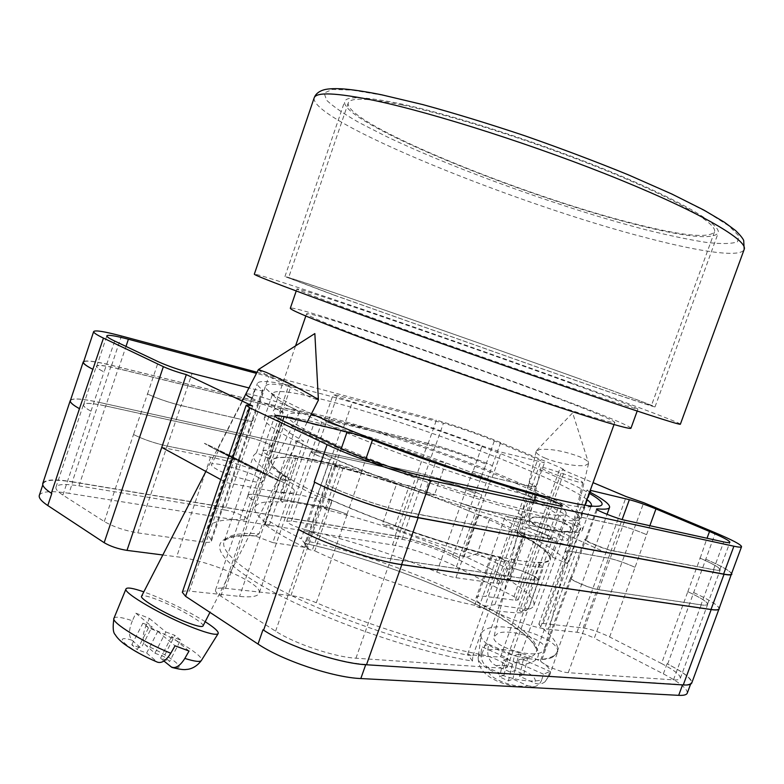 <?xml version="1.0" encoding="UTF-8"?>
<svg xmlns="http://www.w3.org/2000/svg" width="784" height="784" viewBox="0 0 784 784"><rect width="100%" height="100%" fill="white"/><g stroke="black" fill="none" stroke-linecap="round" stroke-linejoin="round"><path stroke-width="0.59" stroke-dasharray="3.92 2.94" d="M311.454 413.805C285.886 402.182 270.823 393.862 266.256 388.854C261.484 381.22 280.104 382.945 322.116 394.009C403.927 415.402 544.645 467.254 589.205 493.244M586.932 499.535C558.424 477.672 409.571 421.723 326.418 400.428C293.735 391.931 275.88 389.521 272.842 393.196L274.224 396.322C281.681 404.72 325.86 425.732 387.737 449.134C449.546 472.517 519.557 494.547 557.277 502.848C573.143 506.317 583.492 507.679 588.333 506.934L590.901 506.013M564.235 522.997C569.478 525.437 571.977 527.603 571.722 529.504C571.467 534.11 548.604 531.728 536.285 525.731C531.238 523.32 528.847 521.203 529.122 519.38C529.543 514.774 551.867 517.126 564.235 522.997M548.702 471.743C553.347 474.144 582.62 484.316 582.806 482.532C581.885 481.464 579.2 480.024 574.731 478.201C569.968 475.79 541.215 465.804 540.97 467.558C541.783 468.567 544.361 469.959 548.702 471.743M261.062 471.458L217.384 449.898L261.062 471.458M251.801 398.115C255.359 400.869 299.439 415.5 299.557 412.433C299.174 411.404 297.107 410.071 293.353 408.415C289.521 405.632 246.343 391.314 246.049 394.303L217.384 449.898M213.356 448.35C234.259 459.346 282.22 483.022 280.368 481.464L270.402 475.986C249.41 464.99 203.468 442.284 204.389 443.391L213.356 448.35C234.259 459.346 282.22 483.022 280.368 481.464L270.402 475.986C249.41 464.99 203.468 442.294 204.389 443.391L213.356 448.35M272.832 542.626L254.486 535.727C211.249 532.973 204.624 550.593 255.241 581.728C305.25 612.784 407.18 650.152 472.419 661.118L467.666 654.17C481.004 656.218 491.97 657.08 500.555 656.737L521.546 664.675C556.062 660.598 534.414 635.177 484.855 608.786C435.061 582.238 362.59 555.974 304.427 543.243L306.191 547.546L272.832 542.626L313.639 424.448L328.908 427.839C360.375 435.551 396.126 446.547 436.139 460.835L445.753 462.864C478.877 474.967 507.983 486.815 533.051 498.399L529.082 498.722C549.378 508.483 561.393 515.941 565.156 521.086L580.523 527.593L580.601 529.308C579.807 531.611 574.633 532.316 565.088 531.444L547.908 525.153C522.624 522.056 465.765 506.111 409.238 485.698L396.773 483.414C354.417 467.695 320.862 453.505 296.107 440.853L303.82 441.255C287.757 432.533 280.26 426.623 281.338 423.507L282.162 422.478L268.824 416.686C273.812 415.383 283.759 416.147 298.645 418.979L313.639 424.448M547.781 529.22C569.615 533.375 581.169 533.63 582.443 530.004C587.353 514.186 412.384 444.998 318.598 423.066C285.768 415.138 267.687 413.442 264.355 417.99C261.503 424.428 300.027 445.851 364.364 471.341C428.554 496.801 506.915 521.34 547.781 529.22M560.678 535.384C564.862 537.216 567.342 538.814 568.116 540.176C567.734 542.744 540.147 533.218 535.835 530.592C531.777 528.788 529.396 527.24 528.71 525.946C529.141 523.408 556.277 532.757 560.678 535.384M563.569 523.065C568.557 525.378 570.928 527.446 570.683 529.249C570.448 533.639 548.702 531.366 536.971 525.662C532.169 523.369 529.896 521.35 530.151 519.616C530.552 515.235 551.809 517.469 563.569 523.065M257.172 476.878C260.68 478.603 262.503 480.161 262.65 481.552C261.807 485.913 219.51 472.36 216.453 469.028C213.14 467.352 211.445 465.863 211.366 464.559C212.386 460.277 253.849 473.546 257.172 476.878M224.351 453.681L266.305 474.408L224.351 453.681M577.602 547.487L605.875 552.71L542.92 523.683L514.157 517.93C508.365 516.783 505.21 516.734 504.71 517.783C500.76 521.34 555.709 543.871 577.602 547.487L548.045 629.17C525.584 627.406 471.4 603.553 476.113 597.78C476.819 596.183 480.131 595.752 486.041 596.497L515.392 600.26L562.334 469.704L593.037 482.63M548.045 629.17L576.965 632.247C582.081 633.031 587.863 635.001 594.311 638.156L643.703 502.681M687.254 693.154C687.774 688.96 679.806 682.531 663.342 673.877L594.311 638.156M182.319 592.302C182.868 591.087 185.22 590.685 189.375 591.097L252.624 406.004M162.827 554.984L176.665 556.767C210.171 560.56 263.738 583.992 259.122 593.243C257.779 596.487 251.262 597.545 239.551 596.418L189.375 591.097M39.327 495.321C41.523 491.284 51.401 490.608 68.972 493.312L72.736 482.003L395.636 535.972C412.492 538.696 442.117 548.839 459.62 557.865L459.169 557.64L492.391 465.716C474.398 457.787 444.675 447.478 428.182 443.46L436.374 420.195C452.77 424.536 482.523 434.885 500.643 442.539L560.276 467.607L564.852 470.028L562.334 469.704M515.392 600.26L518.126 599.927C518.263 599.221 516.862 598.094 513.932 596.555L456.435 566.803C438.981 557.679 409.366 547.546 392.48 544.949L68.972 493.312M576.965 632.247L626.259 496.625M220.794 479.592L226.429 482.67L275.615 491.744L239.551 596.418M482.082 445.92L501.133 452.162L544.478 462.727L537.873 459.218L494.322 440.873C476.672 433.66 459.708 427.76 443.45 423.193L333.249 394.283C335.14 395.881 341.52 398.409 352.379 401.878C394.283 414.491 437.521 429.171 482.082 445.92L473.075 471.311L492.136 477.446L531.797 486.609L535.805 486.942C535.835 486.364 533.669 485.11 529.298 483.169L537.873 459.218M589.666 491.989L586.991 490.069L590.264 490.314M224.861 509.992L78.939 485.864C65.268 483.689 57.614 484.11 55.987 487.129C55.409 489.059 57.712 491.695 62.877 495.057L104.292 521.556C113.582 526.868 124.754 530.65 137.788 532.895L202.439 541.999C207.848 542.714 210.847 542.42 211.435 541.117L211.043 539.676C207.858 535.188 206.79 531.434 207.838 528.416C210.945 521.487 223.068 518.645 244.206 519.9L246.98 519.302C248.126 517.44 233.534 511.305 224.861 509.992L249.645 437.56C258.181 439.354 272.93 445.243 271.989 446.498L268.883 446.606L271.489 446.429C272.44 445.165 257.681 439.275 249.136 437.492L260.709 403.652C269.196 405.661 284.024 411.433 283.171 412.404L279.594 412.198L288.894 385.101L291.305 385.267C292.079 384.513 277.193 378.829 268.736 376.634L256.456 373.36M288.894 385.101C269.569 381.024 259.073 380.436 257.387 383.337C256.907 384.699 258.602 386.826 262.473 389.717L263.11 390.53C262.777 391.089 259.984 390.716 254.722 389.393L248.949 387.923M257.034 372.243L436.374 420.195M51.783 493.508C45.345 489.304 42.493 485.982 43.228 483.561C45.364 479.7 55.203 479.181 72.736 482.003M42.806 483.297C44.943 479.436 54.782 478.916 72.324 481.748L98.813 402.28L417.392 472.693C433.993 476.29 463.687 486.55 481.513 494.822M459.169 557.64C441.676 548.614 412.061 538.471 395.205 535.746L72.324 481.748M365.707 664.705L682.648 684.628C687.686 684.922 690.518 684.256 691.155 682.629C691.615 678.591 683.589 672.29 667.086 663.734L667.664 664.038C684.197 672.603 692.233 678.905 691.772 682.952M365.834 664.342C338.668 663.029 287.963 646.114 263.61 630.16M249.136 437.492L105.752 406.004L118.227 368.647C104.811 365.403 97.53 364.589 96.373 366.187C96.069 367.275 98.627 369.205 104.037 371.969L114.709 341.069M62.877 495.057L90.973 411.198C85.632 408.239 83.163 406.092 83.555 404.73C84.858 402.672 92.257 403.103 105.752 406.004M90.836 411.12C85.505 408.17 83.035 406.014 83.418 404.662C84.731 402.604 92.13 403.035 105.624 405.936L249.645 437.56M282.534 480.22L290.423 480.092C274.625 470.704 267.393 464.059 268.745 460.159L269.667 458.836L256.446 452.809L253.634 455.357C251.997 460.071 261.631 468.362 282.534 480.22L296.107 440.853M467.666 654.17L502.054 558.12L506.366 562.491C469.792 554.014 428.476 541.283 382.425 524.3L396.773 483.414M502.054 558.12C471.253 551.299 435.581 540.627 395.038 526.103L382.425 524.3M521.076 531.807L516.97 532.522C537.011 542.851 548.751 551.015 552.191 557.022L567.449 563.755C564.588 556.356 549.133 545.703 521.076 531.807L533.051 498.399M306.191 547.546L334.601 465.716L332.857 463.099C364.913 471.478 398.733 482.199 434.316 495.253L445.753 462.864M334.601 465.716C362.551 472.752 392.559 482.023 424.614 493.528L434.316 495.253M661.529 663.519C674.446 670.242 680.698 675.171 680.306 678.307C679.797 679.61 677.513 680.13 673.466 679.875L568.253 672.692C559.786 672.388 538.765 662.794 540.627 660.128L541.979 659.413C550.78 658.109 555.885 655.463 557.287 651.475C559.09 645.222 553.563 637.02 540.705 626.867L538.824 624.182L543.136 623.486L583.139 627.925C590.901 629.14 599.731 632.149 609.629 636.951L661.529 663.519L687.813 591.675C700.994 597.829 707.54 602.053 707.472 604.317C707.109 605.228 704.953 605.395 700.994 604.817L713.94 569.811C717.85 570.527 719.947 570.527 720.241 569.811C720.163 567.949 713.469 564.068 700.171 558.169L707.021 538.255M687.989 591.753C701.17 597.918 707.727 602.132 707.658 604.405C707.295 605.307 705.139 605.473 701.18 604.905L598.466 589.656C590.225 588.627 568.89 579.582 570.438 577.798L572.016 577.396L585.893 539.088L584.737 539.343C583.335 540.705 604.807 549.496 612.941 550.858L713.94 569.811M700.994 604.817L598.829 589.646C590.587 588.617 569.262 579.572 570.811 577.798L572.016 577.396M481.719 654.679C492.205 656.482 508.738 664.656 507.199 667.351L503.338 668.262L355.956 658.207C334.347 657.041 294.637 643.713 275.596 631.169L220.833 596.134C216.874 593.547 215.11 591.489 215.551 589.95C216.325 588.235 219.667 587.686 225.586 588.304L290.923 595.546C298.684 596.536 307.152 598.937 316.315 602.739C369.97 625.71 435.091 646.045 481.719 654.679L512.746 568.194L511.991 568.018C522.369 570.36 539.118 577.916 537.893 579.739L534.227 580.042L390.736 558.737C369.617 555.827 329.76 542.244 310.062 531.219L326.281 484.492L325.821 484.257C345.803 494.567 385.728 508.267 406.612 512.001L419.567 475.192M512.746 568.194C523.104 570.527 539.941 578.102 538.706 579.935L535.041 580.238L390.932 558.845C369.823 555.934 329.956 542.352 310.248 531.317L310.062 531.219M305.623 529.759C294.617 526.73 288.336 523.888 286.768 521.233L291.325 520.988L402.035 539.284C418.646 542.548 435.532 548.32 452.662 556.611L494.9 578.229C499.143 580.425 501.172 582.022 500.986 583.022L496.723 583.443L455.925 577.7C450.565 576.848 444.214 574.966 436.864 572.036C392.274 553.965 348.527 539.872 305.623 529.759L329.907 459.757C318.941 456.484 312.571 453.809 310.797 451.711L315.207 451.966L424.35 475.937C440.775 479.906 457.689 485.747 475.104 493.45L486.041 464.187C468.489 456.749 451.545 450.878 435.208 446.566L443.45 423.193M329.907 459.757L330.564 459.934C319.627 456.66 313.277 453.985 311.513 451.898L315.913 452.152L424.487 475.996C440.902 479.965 457.827 485.806 475.241 493.518M279.594 412.198L282.054 412.208C282.906 411.237 268.069 405.455 259.573 403.437L118.531 368.803C105.125 365.56 97.843 364.736 96.687 366.344C96.383 367.431 98.941 369.362 104.36 372.126M260.709 403.652L118.227 368.647M699.749 557.983C713.038 563.872 719.722 567.753 719.81 569.615C719.506 570.331 717.399 570.331 713.499 569.615L613.735 550.887C605.62 549.515 584.168 540.735 585.57 539.382L586.657 539.127L585.893 539.088M511.991 568.018L526.495 527.573L524.761 527.122L534.355 500.378M526.495 527.573C536.815 530.16 553.71 537.432 552.622 538.853L549.055 538.873L407.102 512.246C386.218 508.512 346.283 494.812 326.281 484.492M524.761 527.122C535.119 529.739 551.828 536.952 550.75 538.363L547.163 538.383L406.612 512.001M428.182 443.46L111.622 365.373C94.423 361.189 85.054 360.121 83.516 362.159M667.664 664.038L715.4 532.816M731.413 574.035C731.266 571.634 722.681 566.675 705.678 559.149M330.564 459.934L341.902 427.26C330.975 423.879 324.586 421.282 322.734 419.46L327.055 419.95L434.895 446.429C451.231 450.741 468.166 456.611 485.717 464.04M341.902 427.26L343.421 427.701C332.543 424.32 326.203 421.733 324.39 419.93L328.692 420.41L435.208 446.566M220.833 596.134L253.614 500.29C249.518 498.016 247.617 496.341 247.911 495.253C248.499 494.067 251.703 493.989 257.505 494.998L272.489 451.398C266.736 450.192 263.6 450.055 263.091 450.986C262.875 451.858 264.845 453.368 269.01 455.494L280.917 419.881M290.923 595.546L321.812 506.611C329.447 508.081 337.894 510.649 347.165 514.314L347.008 514.245C337.737 510.58 329.28 508.003 321.636 506.533L336.071 464.951C343.657 466.647 352.114 469.302 361.424 472.899L361.061 472.762C351.732 469.146 343.265 466.49 335.66 464.794L272.224 451.261C266.462 450.055 263.326 449.918 262.826 450.849C262.611 451.721 264.58 453.23 268.726 455.357M133.623 434.561C143.149 439.344 154.35 443.185 167.237 446.076L230.859 458.914C236.19 459.963 239.081 460.032 239.522 459.13L239.483 459.091C239.042 459.992 236.151 459.924 230.819 458.875L167.139 446.027C154.252 443.127 143.051 439.295 133.525 434.512L147.519 393.98C157.153 398.517 168.374 402.378 181.192 405.583L192.06 373.429M239.002 458.032L262.473 389.717M181.192 405.583L244.216 420.146C249.508 421.351 252.35 421.586 252.732 420.871L252.144 419.93M634.952 567.263C624.897 562.804 616.048 559.756 608.404 558.12L569.233 551.074L565.117 551.172L567.273 553.367L565.186 551.221L569.302 551.123L608.511 558.179C616.155 559.805 625.005 562.853 635.069 567.322L646.575 534.649C636.432 530.337 627.572 527.279 619.997 525.447L622.143 519.537M567.204 553.328L589.274 491.784M619.997 525.447L581.277 517.195L577.259 517.009L579.464 518.92M473.075 471.311L491.813 477.319L531.562 486.501L535.57 486.844C535.609 486.266 533.443 485.012 529.073 483.071L529.298 483.169M455.925 577.7L480.298 509.228C475.016 508.091 468.675 506.101 461.266 503.259L472.781 471.204M494.9 578.229L518.224 513.363C522.556 515.382 524.682 516.754 524.604 517.46L520.507 517.371L531.562 486.501M70.374 400.663C72.108 398.037 81.634 398.595 98.941 402.349L417.519 472.752L427.868 443.323C444.361 447.341 474.085 457.65 492.068 465.578M427.868 443.323L111.318 365.217C96.069 361.493 86.887 360.228 83.761 361.434M706.1 559.335C720.888 565.862 729.414 570.536 731.658 573.378M336.071 464.951L272.489 451.398M252.056 419.861L252.634 420.792C252.252 421.508 249.42 421.263 244.128 420.067L180.957 405.465C168.148 402.27 156.918 398.399 147.294 393.862M579.611 519.008L577.426 517.107L581.444 517.283L620.252 525.564C627.837 527.387 636.696 530.454 646.829 534.757M417.519 472.752C434.13 476.358 463.814 486.609 481.641 494.89M520.507 517.371L480.435 509.277C475.153 508.15 468.803 506.16 461.394 503.308M321.636 506.533L257.505 494.998M256.446 452.809L268.824 416.686M472.419 661.118L472.86 655.992C424.556 647.751 353.682 624.819 301.056 600.172C248.322 575.485 220 552.583 224.038 541.724C227.007 535.1 238.699 532.454 259.102 533.786L298.645 418.979M472.86 655.992L506.366 562.491M395.038 526.103L409.238 485.698M500.555 656.737L547.908 525.153M304.427 543.243L305.848 540.901C403.133 560.913 545.203 625.955 536.334 651.7C534.835 655.934 529.014 658.54 518.861 659.53L565.088 531.444M518.861 659.53C518.351 661.912 519.253 663.627 521.546 664.675M567.449 563.755L580.523 527.593M305.848 540.901L332.857 463.099M552.191 557.022L565.156 521.086M516.97 532.522L529.082 498.722M424.614 493.528L436.139 460.835M259.102 533.786L255.574 535.972L254.486 535.727M269.667 458.836L282.162 422.478M290.423 480.092L303.82 441.255M693.811 592.635C710.676 600.495 719.085 605.885 719.036 608.815M70.57 400.085C73.363 398.056 82.781 398.791 98.813 402.28M518.136 513.324C522.458 515.343 524.584 516.705 524.506 517.42L520.409 517.322L480.298 509.228M253.732 500.359C249.635 498.085 247.734 496.399 248.018 495.312C248.616 494.136 251.811 494.047 257.622 495.067L321.812 506.611M693.987 592.714C709.422 599.887 717.83 605.072 719.242 608.266M161.759 447.38L210.573 457.15C243.432 463.383 297.753 485.561 294.245 491.588C293.285 493.734 287.081 493.783 275.615 491.744M545.086 458.091C556.954 463.207 578.171 467.019 585.413 465.353L588.549 463.53L588.529 462.805C587.873 460.972 584.737 458.895 579.111 456.562C563.892 451.016 550.76 448.634 539.706 449.438L536.148 451.349C535.903 453.181 538.882 455.426 545.086 458.091M487.785 650.161L488.628 644.232L481.895 646.771L507.875 658.335L504.024 675.034L489.422 668.409C483.424 665.136 480.631 659.912 481.043 652.739L478.328 656.727C474.741 668.301 521.331 685.618 541.685 679.895L543.567 674.22L550.005 671.398L548.134 677.043L550.015 674.426C555.317 662.676 509.13 644.997 487.785 650.161C487.374 657.296 490.147 662.48 496.115 665.714L510.658 672.26L515 670.447L523.781 674.387L519.459 676.229L534.306 682.923C538.294 684.618 541.871 684.226 545.037 681.757L548.134 677.043M552.485 657.247C534.913 666.116 477.035 647.212 481.249 634.295C481.631 631.904 483.601 630.062 487.178 628.768C506.405 620.654 563.206 639.92 557.297 652.954L552.485 657.247M481.043 652.739L481.895 646.771M541.342 652.386C529.288 658.276 490.451 645.33 494.008 636.765L497.801 633.403C510.325 627.974 547.908 640.499 544.723 649.211L541.342 652.386M504.024 675.034L499.575 676.896L508.444 680.933L512.873 679.042L527.789 685.804C511.727 688.891 481.66 675.053 489.422 668.409M541.685 679.895C540.323 683.648 537.853 685.912 534.276 686.696L527.789 685.804M507.875 658.335L503.426 660.118L499.575 676.896M543.567 674.22L516.764 662.284L512.344 664.097L503.426 660.118M512.344 664.097L508.444 680.933M516.764 662.284L512.873 679.042M523.781 674.387L527.642 657.835L523.34 659.599L550.005 671.398M523.34 659.599L519.459 676.229M527.642 657.835L518.832 653.944L515 670.447M518.832 653.944L514.49 655.679L510.658 672.26M488.628 644.232L514.49 655.679M258.406 369.578C258.544 370.342 263.306 373.292 272.685 378.427L309.886 397.067L318.412 400.183M205.192 621.702C189.414 611.883 171.657 602.955 151.9 594.909L143.805 591.871M113.945 618.282C115.219 616.273 121.363 617.096 132.378 620.742L135.848 613.215L142.355 615.587L149.391 618.419L145.961 625.887C173.695 637.245 204.732 656.404 201.41 660.451M202.997 626.004C205.183 623.349 178.478 607.884 158.613 600.181C148.47 596.232 142.786 594.909 141.581 596.203M149.391 618.419L165.836 631.943L154.918 653.239L145.706 645.281C142.227 641.322 142.316 634.864 145.961 625.887M163.934 661.039L160.544 658.109L169.667 661.441L163.993 656.571L154.918 653.239M146.647 653.033L157.751 631.414L148.47 627.906L137.298 649.622L146.647 653.033L157.349 662.127M132.378 620.742C128.684 629.777 128.556 636.265 131.986 640.214L141.081 648.172L131.781 644.762L137.298 649.622M165.836 631.943L174.852 635.373L163.993 656.571M189.052 651.043L171.549 636.647L180.604 640.077L169.667 661.441M180.604 640.077L174.852 635.373M171.549 636.647L160.544 658.109M157.751 631.414L175.048 645.8M148.47 627.906L142.864 623.221L131.781 644.762M142.864 623.221L152.096 626.73L141.081 648.172M135.848 613.215L152.096 626.73M399.399 103.576C452.172 114.572 542.038 143.423 612.069 172.304C682.286 201.223 721.711 225.077 718.164 233.093C712.235 239.816 685.03 237.033 636.549 224.724C523.986 196.921 339.913 122.02 344.627 101.548C346.489 95.873 364.746 96.55 399.399 103.576M333.572 294.941L542.018 368.794C612.912 393.45 655.355 407.68 655.022 406.886C652.18 405.25 627.523 396.067 581.062 379.368C473.389 340.589 287.356 275.801 284.935 276.556L333.572 294.941M489.637 568.194L510.139 579.386L511.599 570.615L477.319 553.494L489.922 518.146L477.182 514.363L462.305 556.179L466.588 557.208L489.637 568.194M269.324 525.388L286.101 476.731L281.828 475.888L280.682 477.583L316.119 495.89L332.259 500.545L314.756 550.858L309.21 549.594C290.168 540.421 275.478 532.13 265.149 524.721L269.324 525.388C258.338 517.313 253.555 511.237 254.976 507.15C257.103 502.417 266.374 500.78 282.779 502.23L280.574 500.662C293.177 501.936 308.102 504.631 325.35 508.738L328.447 510.364C373.37 521.438 417.99 536.707 462.305 556.179M280.682 477.583L266.266 519.42L281.162 528.347L301.242 538.804L316.119 495.89M680.375 424.203C680.639 423.125 644.007 409.199 593.449 390.804C470.371 345.901 259.014 272.793 254.33 274.165M570.919 383.268C471.596 346.989 298.782 287.248 296.911 288.963C296.705 289.59 311.875 295.548 342.422 306.867C388.511 323.91 468.979 352.535 533.777 374.899C598.711 397.321 638.058 410.11 637.911 409.052C635.579 407.288 613.245 398.693 570.919 383.268M630.973 428.191C628.944 425.604 606.865 416.363 564.745 400.497C465.931 363.09 292.912 304.388 290.325 308.23M555.778 397.655C466.127 363.678 308.249 310.141 306.554 313.825C306.23 314.982 320.078 320.999 348.096 331.877C389.844 348.018 461.972 373.919 520.233 393.627C578.631 413.374 614.627 424.134 614.823 422.38C613.137 420.116 593.459 411.874 555.778 397.655M524.418 485.296C437.09 446.106 278.291 397.419 273.351 410.679C272.048 414.667 284.945 423.213 312.032 436.286C352.428 455.563 423.732 482.434 482.307 500.212C541.019 518.048 578.347 524.467 580.013 518.665C579.699 512.687 561.168 501.554 524.418 485.296M516.342 483.434C436.796 447.625 291.344 403.103 287.365 415.265C286.219 418.96 298.175 426.829 323.243 438.873C360.219 456.435 424.654 480.67 477.593 496.733C530.641 512.834 564.676 518.743 566.215 513.461C566.028 508.12 549.408 498.114 516.342 483.434M306.25 487.942C281.593 474.967 270.039 466.01 271.607 461.08C276.987 444.842 422.841 487.246 501.368 525.329C534.031 540.891 550.172 552.132 549.78 559.041C547.604 566.058 513.01 562.001 459.826 546.703C406.749 531.464 342.667 506.836 306.25 487.942M328.447 510.364L343.108 468.195C387.825 480.171 432.523 495.557 477.182 514.363M286.101 476.731C274.821 469.4 269.755 464.108 270.892 460.855C272.685 457.101 281.662 456.357 297.832 458.601L282.779 502.23M510.139 579.386L507.091 578.935L522.526 535.903C542.077 546.585 551.397 554.386 550.486 559.315C549.604 561.805 545.056 562.951 536.834 562.755L519.586 610.667L522.918 612.823C512.501 613.108 497.791 611.324 478.799 607.492L474.692 605.287L492.499 555.464C447.115 544.929 379.005 521.625 332.259 500.545M474.692 605.287C428.985 596.016 361.022 572.928 314.756 550.858M507.091 578.935C526.28 590.45 535.217 599.26 533.875 605.366C532.767 608.492 528.004 610.256 519.586 610.667M522.526 535.903L525.643 536.481L524.565 534.492L489.922 518.146M343.108 468.195L328.633 462.746L294.314 455.465L295.94 457.66L297.832 458.601M492.499 555.464L510.11 562.167C523.8 565.078 534.923 566.842 543.488 567.459L536.834 562.755M510.306 579.239L525.643 536.481M479.024 514.725L464.167 556.473M524.565 534.492L511.599 570.615M478.799 607.492L496.811 557.61M539.323 563.97L522.046 611.951M510.11 562.167L494.92 604.542C508.708 607.071 519.959 608.423 528.671 608.57L543.488 567.459M265.149 524.721L281.828 475.888M329.76 500.074L312.238 550.486M325.35 508.738L339.854 466.617M295.94 457.66L280.907 501.231M328.633 462.746L316.236 498.477C303.379 495.566 291.844 493.45 281.662 492.136L294.314 455.465M466.588 557.208L477.319 553.494M280.574 500.662L281.662 492.136M325.291 508.522L316.236 498.477M309.21 549.594L301.242 538.804M265.07 524.516L266.266 519.42M494.92 604.542L479.004 607.384M528.671 608.57L522.918 612.823M402.202 105.007C368.078 98.069 350.085 97.383 348.243 102.959C343.451 122.941 524.241 196.539 634.697 223.783C682.119 235.798 708.707 238.512 714.459 231.927C717.928 224.057 679.238 200.675 610.52 172.372C541.969 144.099 454.024 115.836 402.202 105.007M579.121 378.701C473.487 340.658 290.766 277.036 288.561 277.83L336.493 295.931L540.686 368.274C610.07 392.412 651.72 406.377 651.406 405.602C648.652 404.015 624.564 395.048 579.121 378.701M111.622 365.373L121.422 335.983M492.391 465.716L500.643 442.539M513.932 596.555L560.276 467.607M456.435 566.803L459.62 557.865M663.342 673.877L667.086 663.734M325.821 484.257L338.659 447.272M275.596 631.169L310.248 531.317M253.614 500.29L269.01 455.494M272.224 451.261L282.71 420.734M335.66 464.794L341.314 448.507M361.061 472.762L365.991 458.611M347.008 514.245L361.424 472.899M316.315 602.739L347.165 514.314M547.163 538.383L558.904 505.758M118.531 368.803L125.999 346.43M259.573 403.437L268.736 376.634M268.883 446.606L280.633 412.384M244.206 519.9L269.353 446.664M211.043 539.676L238.973 458.003M244.216 420.146L254.722 389.393M147.519 393.98L158.339 361.757M104.292 521.556L133.525 434.512M90.973 411.198L104.037 371.969M586.657 539.127L597.281 509.786M613.735 550.887L624.887 520.233M541.979 659.413L571.673 577.396M540.705 626.867L567.273 553.367M581.277 517.195L590.274 492.313M646.575 534.649L649.838 525.711M609.629 636.951L635.069 567.322M687.813 591.675L700.171 558.169M713.499 569.615L723.73 541.92M492.136 477.446L501.133 452.162M436.864 572.036L461.266 503.259M343.421 427.701L352.379 401.878M328.692 420.41L337.502 394.96M486.041 464.187L494.322 440.873M452.662 556.611L475.104 493.45M518.224 513.363L529.073 483.071M531.797 486.609L540.539 462.197M98.941 402.349L111.318 365.217M230.859 458.914L244.128 420.067M167.237 446.076L180.957 405.465M598.829 589.646L612.941 550.858M608.404 558.12L620.252 525.564M569.233 551.074L581.444 517.283M480.435 509.277L491.813 477.319M424.487 475.996L434.895 446.429M315.913 452.152L327.055 419.95M390.736 558.737L407.102 512.246M534.227 580.042L549.055 538.873M395.205 535.746L417.392 472.693M202.439 541.999L230.819 458.875M78.939 485.864L105.624 405.936M137.788 532.895L167.139 446.027M568.253 672.692L598.466 589.656M673.466 679.875L701.18 604.905M583.139 627.925L608.511 558.179M543.136 623.486L569.302 551.123M496.723 583.443L520.409 517.322M402.035 539.284L424.35 475.937M291.325 520.988L315.207 451.966M355.956 658.207L390.932 558.845M503.338 668.262L535.041 580.238M225.586 588.304L257.622 495.067M392.48 544.949L395.636 535.972M210.573 457.15L205.731 471.37M205.349 472.497L176.665 556.767M514.157 517.93L486.041 596.497M496.115 665.714C511.776 662.96 540.95 675.916 534.306 682.923M170.148 666.41C191.257 672.535 171.765 656.159 145.706 645.281M131.986 640.214C110.211 633.423 128.253 649.711 156.124 661.333M646.996 230.065C565.862 209.201 457.033 170.216 386.208 136.416L359.18 122.627C344.068 114.033 333.229 106.565 326.644 100.244L324.096 93.051L332.357 89.454L352.094 90.082L383.18 95.295L424.448 105.144C456.347 113.905 490.578 124.401 527.122 136.651C563.823 149.548 598.584 162.749 631.434 176.243L674.407 195.383L707.423 212.288L729.012 225.978L738.832 235.906L737.46 241.854C731.443 243.912 720.986 244.079 706.09 242.374C689.175 239.718 669.477 235.612 646.996 230.065M314.129 97.961C310.562 121.324 519.743 205.643 648.309 238.307C700.984 252.066 740.968 257.828 744.183 249.4M588.333 506.934L596.693 506.297M582.806 482.532L571.722 529.504M299.557 412.433L267.52 475.016M582.443 530.004L591.361 505.366M570.683 529.249L568.116 540.176M266.305 474.408L262.65 481.552M218.609 450.506L211.366 464.559M530.151 519.616L528.71 525.946M518.126 599.927L564.852 470.028M262.826 450.849L274.841 415.804M550.75 538.363L562.422 505.974M96.687 366.344L106.83 335.836M282.054 412.208L291.305 385.267M207.838 528.416L257.387 383.337M252.732 420.871L263.11 390.53M585.57 539.382L596.575 508.992M557.287 651.475L607.051 514.343M577.259 517.009L586.991 490.069M719.81 569.615L729.904 542.312M324.39 419.93L333.249 394.283M535.805 486.942L544.478 462.727M264.355 417.99L272.842 393.196M239.522 459.13L252.634 420.792M271.489 446.429L283.171 412.404M83.555 404.73L96.373 366.187M570.811 577.798L584.737 539.343M707.472 604.317L720.241 569.811M565.117 551.172L577.426 517.107M524.604 517.46L535.57 486.844M311.513 451.898L322.734 419.46M537.893 579.739L552.622 538.853M247.911 495.253L263.091 450.986M255.574 535.972C246.539 535.521 239.149 535.805 233.397 536.824L225.998 539.48L224.038 541.724L253.634 455.357M304.506 543.341C357.239 554.856 422.135 577.612 470.861 601.671C499.045 615.842 518.93 628.69 530.513 640.224C537.452 648.878 536.619 650.945 536.334 651.7L580.601 529.308M268.745 460.159L281.338 423.507M211.435 541.117L239.483 459.091M246.98 519.302L271.989 446.498M55.987 487.129L83.418 404.662M540.627 660.128L570.438 577.798M680.306 678.307L707.658 604.405M538.824 624.182L565.186 551.221M500.986 583.022L524.506 517.42M286.768 521.233L310.797 451.711M507.199 667.351L538.706 579.935M215.551 589.95L248.018 495.312M690.586 684.177L691.155 682.629M42.787 484.884L43.228 483.561M294.245 491.588L259.122 593.243M504.71 517.783L476.113 597.78M540.97 467.558L529.122 519.38M274.224 396.322L266.256 388.854M536.501 450.722L572.634 412.874L588.529 462.805M517.009 686.804C504.259 684.569 494.322 680.718 487.207 675.22C480.788 670.114 477.828 663.95 478.328 656.727L481.249 634.295M536.148 451.349L494.008 636.765M534.276 686.696L528.426 687.401M588.549 463.53L544.723 649.211M545.037 681.757L550.015 674.426L557.297 652.954M242.178 401.055L205.888 471.458M307.122 422.272L209.955 612.382M655.022 406.886L718.164 233.093M296.911 288.963L296.225 290.982M306.554 313.825L305.809 316.021M295.568 345.862L273.351 410.679M287.365 415.265L271.607 461.08M254.976 507.15L270.892 460.855M566.215 513.461L549.78 559.041M533.875 605.366L550.486 559.315M614.823 422.38L614.029 424.565M584.874 505.229L580.013 518.665M637.911 409.052L637.186 411.061M284.935 276.556L344.627 101.548M348.243 102.959L288.561 277.83M714.459 231.927L651.406 405.602"/><path stroke-width="1.18" d="M589.205 493.244C601.887 500.584 605.219 504.876 599.211 506.111C594.292 506.885 583.482 505.425 566.773 501.711C510.649 489.765 376.722 443.764 311.454 413.805M590.901 506.013L591.361 505.366C591.783 504.043 590.303 502.103 586.932 499.535M690.586 684.177L687.254 693.154C686.598 694.859 683.736 695.584 678.679 695.339L682.55 684.902M162.827 554.984L126.988 550.388L186.327 374.595L252.624 406.004C248.606 405.044 246.45 404.818 246.147 405.318L182.319 592.302L185.583 596.32L258.034 644.056C282.034 660.383 333.327 677.552 360.816 678.552L678.679 695.339M126.988 550.388C118.08 548.947 110.475 546.379 104.164 542.685L163.356 366.647L103.459 338.11C96.638 334.837 93.374 332.651 93.668 331.563C95.06 329.976 104.311 331.456 121.422 335.983L257.034 372.243M42.787 484.884L39.327 495.321C38.553 497.85 41.376 501.25 47.785 505.533L104.164 542.685M593.037 482.63L626.259 496.625L643.703 502.681L715.4 532.816C732.53 540.078 741.243 544.704 741.556 546.693C741.252 547.408 738.704 547.261 733.902 546.223L430.71 480.386C404.495 474.908 352.79 457.082 327.114 444.646L249.949 407.886L246.147 405.318M161.759 447.38L220.794 479.592M246.049 394.303C246.333 395.254 248.254 396.528 251.801 398.115M597.281 509.786L597.614 508.855L596.575 508.992C595.291 510.021 616.851 518.596 624.887 520.233L723.73 541.92C727.601 542.763 729.659 542.891 729.904 542.312C729.698 540.784 722.907 537.167 709.52 531.483L655.963 508.934C645.771 504.759 636.902 501.682 629.356 499.702L590.264 490.314M597.614 508.855C605.003 509.571 608.992 509.081 609.58 507.366C610.148 504.494 603.513 499.369 589.666 491.989M256.456 373.36L128.4 339.237C115.062 335.728 107.878 334.592 106.83 335.836C106.604 336.708 109.231 338.453 114.709 341.069L158.339 361.757C168.06 366.099 179.301 369.989 192.06 373.429L248.949 387.923M338.659 447.272C358.886 457.013 398.87 470.802 419.567 475.192L558.904 505.758L562.422 505.974C563.382 504.867 546.556 497.889 536.256 495.086C490.637 482.385 426.418 460.845 372.469 440.03C363.11 436.472 354.652 433.758 347.096 431.876L284.082 416.735C278.359 415.383 275.282 415.069 274.841 415.804C274.684 416.51 276.713 417.872 280.917 419.881L338.659 447.272M163.356 366.647C169.971 369.607 177.635 372.263 186.327 374.595M51.352 493.234L79.458 408.689C72.824 404.985 69.756 402.29 70.246 400.595L42.806 483.297C42.071 485.717 44.923 489.03 51.352 493.234L51.783 493.508L47.785 505.533M719.242 608.266L691.772 682.952C691.135 684.579 688.303 685.245 683.266 684.951L711.186 609.57L401.81 564.666C375.046 561.099 323.498 543.547 298.508 529.445L314.649 482.199L314.188 481.964C339.541 495.135 391.167 512.834 417.627 517.479L430.71 480.386M263.61 630.16L262.983 629.768L263.61 630.169C287.757 646.232 339.1 663.45 366.5 664.763L683.266 684.951M79.458 408.689L103.459 338.11M93.668 331.563L83.516 362.159C83.133 363.521 86.309 365.932 93.051 369.401M417.627 517.479L723.583 574.074C728.444 574.956 731.051 574.946 731.413 574.035L741.556 546.693M92.728 369.235C85.995 365.775 82.82 363.364 83.202 362.002L83.761 361.434M731.658 573.378L719.036 608.815C718.585 609.952 715.91 610.177 711 609.482L401.604 564.558L418.117 517.724C391.667 513.089 340.021 495.38 314.649 482.199M418.117 517.724L724.044 574.27C728.885 575.152 731.492 575.142 731.864 574.241M401.604 564.558C374.84 560.991 323.292 543.439 298.312 529.337M79.596 408.758C72.951 405.063 69.884 402.359 70.374 400.663L83.202 362.002M70.246 400.595L70.57 400.085M719.222 608.903C718.771 610.04 716.096 610.256 711.186 609.57M307.122 422.272L318.422 400.124C318.059 399.311 313.531 396.508 304.868 391.735C290.825 384.121 277.957 377.682 266.276 372.4L258.406 369.578L242.178 401.055M172.245 667.517C179.34 669.32 184.073 669.957 186.425 669.428C187.817 669.409 195.216 668.85 201.41 660.451C200.175 662.186 194.648 661.51 184.828 658.423L189.052 651.043L175.048 645.8L170.785 653.239C142.531 641.861 110.867 622.231 113.945 618.282L126.018 588.872C122.431 592.596 164.062 616.743 194.148 628.141C208.573 633.619 216.59 635.432 218.177 633.58C218.863 631.679 214.532 627.719 205.192 621.702M143.805 591.871C133.074 588.147 127.145 587.147 126.018 588.872M205.888 471.458L141.581 596.203C139.033 598.633 166.649 614.676 186.759 622.329C196.568 626.073 201.978 627.298 202.997 626.004L209.955 612.382M184.828 658.423C180.487 665.391 176.175 668.38 171.872 667.4L163.934 661.039M113.945 618.282C112.602 627.327 113.053 632.815 115.287 634.756C117.041 637.725 120.079 640.851 124.391 644.125C133.202 650.485 144.187 656.482 157.349 662.127C161.68 663.568 166.159 660.598 170.785 653.239M314.129 97.961L254.33 274.165C253.889 274.841 271.725 281.887 307.847 295.303C364.197 316.197 466.647 352.682 549.172 381.171C631.884 409.728 680.688 425.555 680.375 424.203L744.183 249.4C748.191 240.668 702.925 213.64 620.967 180.134C539.216 146.677 434.454 113.072 374.585 100.528C336.14 92.688 315.991 91.826 314.129 97.961C315.335 94.501 318.069 91.963 322.342 90.336C326.183 88.817 332.896 88.318 342.481 88.857C352.898 89.65 366.02 91.65 381.847 94.844L422.87 104.605C454.436 113.239 488.314 123.588 524.496 135.661C560.874 148.382 595.507 161.445 628.396 174.861L671.839 194.02L703.767 210.024L724.367 222.215L735.529 230.516C740.057 234.935 742.781 238.258 743.693 240.463L744.183 249.4M296.225 290.982L290.325 308.23C289.904 309.474 304.868 315.991 335.209 327.79C380.995 345.528 461.286 374.389 526.142 396.322C591.146 418.313 630.797 430.142 630.973 428.191L637.186 411.061M314.188 481.964L327.114 444.646M185.583 596.32L249.949 407.886M258.034 644.056L262.983 629.768M263.61 630.169L298.508 529.445M723.583 574.074L733.902 546.223M282.71 420.734L284.082 416.735M341.314 448.507L347.096 431.876M365.991 458.611L372.469 440.03M534.355 500.378L536.256 495.086M125.999 346.43L128.4 339.237M590.274 492.313L590.94 490.47M622.143 519.537L629.356 499.702M649.838 525.711L655.963 508.934M707.021 538.255L709.52 531.483M711 609.482L724.044 574.27M366.5 664.763L401.81 564.666M360.816 678.552L365.707 664.705M205.731 471.37L205.349 472.497M596.693 506.297L599.211 506.111M607.051 514.343L609.58 507.366M528.426 687.401L517.009 686.804M318.422 400.124L314.845 333.572L258.455 369.538M201.41 660.451L218.177 633.58M305.809 316.021L295.568 345.862M614.029 424.565L584.874 505.229"/></g></svg>
